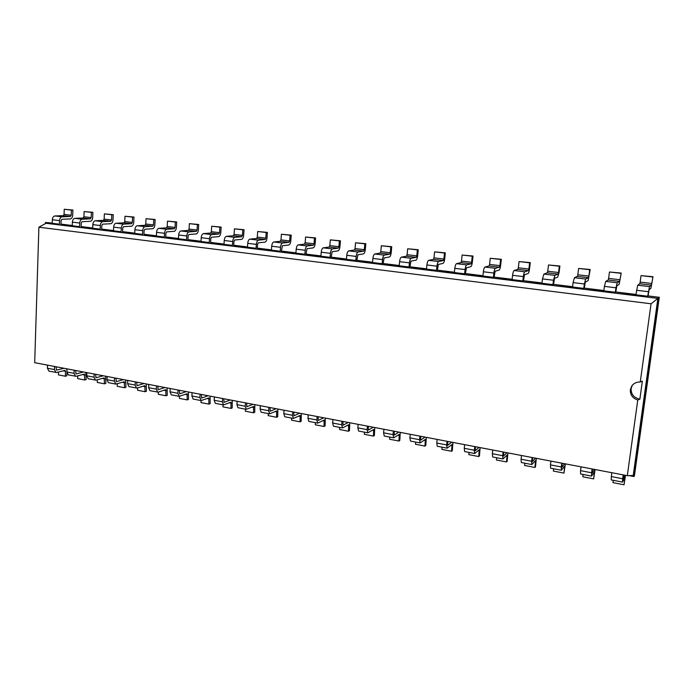 <?xml version="1.0" encoding="UTF-8"?>
<svg xmlns="http://www.w3.org/2000/svg" width="694" height="694" viewBox="0 0 694 694"><rect width="100%" height="100%" fill="white"/><g stroke="black" fill="none" stroke-linecap="round" stroke-linejoin="round"><path stroke-width="1.04" d="M629.111 475.624L634.038 476.561L634.42 475.78L659.3 297.292L648.066 295.922L649.072 289.71L650.963 288.192L652.993 276.724L651.761 283.464L640.163 282.102L641.039 275.622L652.664 276.967M52.232 223.043L45.457 222.479L45.414 223.607M72.271 225.498L60.994 224.119L61.115 220.545L61.931 219.278L70.328 218.922C71.699 218.645 72.497 217.395 72.714 215.192L72.905 210.039L71.395 210.082L71.213 215.244L64.065 214.403L64.247 209.258L71.395 210.082M92.692 227.996L81.129 226.582L81.267 222.974L82.074 221.698L90.307 221.308C91.66 221.022 92.449 219.764 92.675 217.534L92.883 212.329L91.4 212.381L91.192 217.595L83.913 216.736L84.113 211.549L91.4 212.381M113.504 230.538L101.662 229.089L101.818 225.455L102.608 224.162L110.676 223.737C112.003 223.442 112.784 222.167 113.009 219.92L113.235 214.672L111.786 214.732L111.561 219.989L104.143 219.113L104.36 213.873L111.786 214.732M134.74 233.132L122.595 231.649L122.76 227.979L123.549 226.669L131.435 226.209C132.736 225.906 133.5 224.622 133.734 222.349L133.985 217.057L132.571 217.118L132.32 222.427L124.755 221.533L124.998 216.25L132.571 217.118M156.393 235.787L143.944 234.26L144.126 230.555L144.899 229.237L152.602 228.734C153.868 228.43 154.623 227.129 154.866 224.83L155.135 219.486L153.756 219.556L153.487 224.917L145.775 224.006L146.035 218.671L153.756 219.556M178.479 238.484L165.71 236.923L165.909 233.184L166.673 231.848L174.185 231.31C175.426 230.998 176.163 229.679 176.415 227.363L176.71 221.967L175.356 222.045L175.07 227.45L167.202 226.522L167.488 221.134L175.356 222.045M201.008 241.243L187.927 239.638L188.135 235.865L188.889 234.511L196.194 233.939C197.4 233.609 198.128 232.282 198.389 229.94L198.701 224.5L197.391 224.578L197.079 230.035L189.054 229.089L189.367 223.659L197.391 224.578M224.015 244.054L210.586 242.414L210.82 238.597L211.549 237.227L218.653 236.619C219.825 236.281 220.536 234.936 220.796 232.577L221.143 227.077L219.868 227.164L219.53 232.672L211.34 231.709L211.679 226.227L219.868 227.164M247.489 246.925L233.713 245.242L233.965 241.391L234.685 240.003L241.555 239.352C242.692 239.005 243.394 237.643 243.663 235.257L244.036 229.705L242.805 229.801L242.432 235.37L234.086 234.381L234.442 228.847L242.805 229.801M271.458 249.857L257.318 248.131L257.587 244.236L258.298 242.831L264.935 242.137C266.036 241.79 266.722 240.402 266.999 237.999L267.39 232.395L266.201 232.499L265.811 238.111L257.292 237.114L257.674 231.518L266.201 232.499M295.93 252.85L281.426 251.081L282.397 245.728L288.799 244.982C289.858 244.626 290.534 243.23 290.812 240.792L291.237 235.136L290.092 235.249L289.667 240.913L280.975 239.898L281.382 234.242L290.092 235.249M320.932 255.913L306.037 254.091L307.017 248.678L313.159 247.888C314.182 247.515 314.833 246.101 315.128 243.646L315.579 237.929L314.477 238.051L314.026 243.776L305.143 242.735L305.586 237.027L314.477 238.051M346.471 259.036L331.185 257.162L332.166 251.696L338.039 250.864C339.01 250.473 339.652 249.042 339.947 246.561L340.433 240.792L339.383 240.913L338.898 246.7L329.832 245.633L330.301 239.872L339.383 240.913M372.565 262.228L356.872 260.302L357.852 254.776L363.448 253.891C364.376 253.501 365.001 252.043 365.304 249.536L365.816 243.707L364.818 243.846L364.307 249.684L355.042 248.599L355.545 242.779L364.818 243.846M399.241 265.49L383.114 263.512L384.103 257.925L389.403 256.988C390.288 256.58 390.887 255.114 391.208 252.581L391.746 246.691L390.8 246.83L390.262 252.737L380.798 251.627L381.327 245.745L390.8 246.83M426.515 268.821L409.946 266.8L410.943 261.144L415.923 260.155C416.764 259.738 417.346 258.246 417.667 255.687L418.248 249.736L417.354 249.892L416.782 255.852L407.109 254.715L407.673 248.773L417.354 249.892M454.405 272.23L437.376 270.148L438.374 264.44L443.032 263.39C443.822 262.957 444.377 261.447 444.715 258.862L445.322 252.85L444.49 253.015L443.882 259.036L434.002 257.873L434.591 251.87L444.49 253.015M482.937 275.726L465.431 273.583L466.429 267.797L470.749 266.696C471.478 266.253 472.015 264.726 472.362 262.106L473.013 256.034L472.241 256.207L471.59 262.297L461.484 261.109L462.117 255.036L472.241 256.207M512.12 279.292L494.128 277.097L495.126 271.241L499.09 270.079C499.767 269.619 500.279 268.075 500.634 265.429L501.32 259.287L500.608 259.469L499.932 265.629L489.591 264.414L490.259 258.281L500.608 259.469M541.988 282.944L523.493 280.688L524.49 274.763L528.082 273.531C528.689 273.063 529.184 271.493 529.548 268.821L530.268 262.61L529.635 262.809L528.906 269.029L518.34 267.789L519.043 261.586L529.635 262.809M572.567 286.683L553.543 284.358L554.541 278.372L557.733 277.071L559.13 272.291L559.893 266.019L559.321 266.227L558.557 272.516L547.74 271.241L548.494 264.978L559.321 266.227M603.884 290.517L584.305 288.123L585.302 282.059L588.087 280.688L590.204 269.506L589.709 269.723L588.902 276.082L577.833 274.781L578.623 268.439L589.709 269.723M635.956 294.438L615.804 291.974L616.81 285.841L619.152 284.401L621.225 273.072L619.959 279.734L608.629 278.398L609.462 271.996L620.809 273.297M64.091 368.288L56.466 370.171L56.041 366.753M625.042 475.234L623.004 479.086L623.472 474.939M83.523 371.993L76.036 373.927L75.637 370.492M594.506 469.413L592.077 473.135L592.485 469.031M103.319 375.766L95.98 377.762L95.607 374.3M564.656 463.722L561.862 467.331L562.209 463.254M123.489 379.609L116.297 381.674L115.95 378.178M535.482 458.161L532.333 461.649L532.628 457.615M144.04 383.53L137.013 385.656L136.692 382.125M506.95 452.722L503.471 456.097L503.705 452.106M164.981 387.521L158.119 389.707L157.824 386.159M479.042 447.396L475.243 450.675L475.433 446.71M186.33 391.589L179.651 393.845L179.382 390.271M451.742 442.191L447.639 445.366L447.777 441.436M208.105 395.745L201.607 398.07L201.364 394.461M425.032 437.099L420.625 440.178L420.729 436.283M230.304 399.978L223.997 402.373L223.789 398.738M398.877 432.119L394.201 435.095L394.253 431.234M252.946 404.29L246.838 406.762L246.665 403.093M373.277 427.235L368.332 430.124L368.349 426.298M276.038 408.697L270.148 411.247L270.009 407.543M348.214 422.455L343.01 425.257L342.983 421.458M299.608 413.19L293.935 415.819L293.831 412.089M323.664 417.779L318.216 420.486L318.156 416.73M659.3 297.292L648.066 295.922M651.059 303.781L657.877 298.403L633.223 475.52L634.038 476.561L658.979 297.596L657.877 298.403L46.012 223.277L38.89 227.207L34.7 362.684L627.315 475.668L637.76 400.039C632.572 398.252 630.091 394.791 630.334 389.664L631.896 385.786C633.934 383.157 636.719 381.891 640.258 381.995L651.059 303.781L38.89 227.207M71.213 215.244L70.415 216.493L62.018 216.823C60.604 217.101 59.779 218.367 59.563 220.614L52.345 219.746L52.224 223.312L45.457 222.479L46.012 223.277M635.904 294.776L647.71 296.217L649.506 286.605L651.388 285.13L639.773 283.759L637.717 285.199L635.904 294.776L615.804 291.974M91.192 217.595L90.411 218.853L82.17 219.217C80.782 219.504 79.975 220.779 79.749 223.052L72.393 222.158L72.263 225.767L60.994 224.119M619.959 279.734L619.551 281.374L617.218 282.77L615.951 287.784L604.413 286.388L603.841 290.847L584.305 288.123M111.561 219.989L110.78 221.256L102.721 221.655C101.35 221.95 100.552 223.242 100.326 225.533L92.823 224.63L92.675 228.265L81.129 226.582M588.902 276.082L588.469 277.695L585.693 279.023L584.339 283.967L573.079 282.605L572.533 287.012L553.543 284.358M132.32 222.427L131.556 223.711L123.662 224.145C122.326 224.448 121.537 225.75 121.303 228.066L113.66 227.146L113.495 230.816L101.662 229.089M558.557 272.516L558.097 274.113L554.905 275.362L553.474 280.237L542.474 278.91L541.953 283.273L523.493 280.688M153.487 224.917L152.732 226.218L145.02 226.678C143.719 226.99 142.947 228.317 142.695 230.651L134.896 229.705L134.723 233.41L122.595 231.649M528.906 269.029L528.42 270.599L524.837 271.796C524.204 272.265 523.692 273.87 523.319 276.602L512.571 275.301L512.085 279.613L494.128 277.097M175.07 227.45L174.324 228.768L166.812 229.272C165.536 229.584 164.773 230.929 164.521 233.288L156.566 232.325L156.376 236.064L143.944 234.26M499.932 265.629L499.411 267.173L495.455 268.3C494.753 268.76 494.223 270.339 493.868 273.046L483.362 271.779L482.903 276.038L465.431 273.583M197.079 230.035L196.341 231.371L189.037 231.909C187.796 232.238 187.042 233.592 186.781 235.969L178.67 234.988L178.462 238.762L165.71 236.923M471.59 262.297L471.053 263.824L466.732 264.891C465.986 265.334 465.431 266.895 465.075 269.567L454.813 268.326L454.37 272.551L437.376 270.148M219.53 232.672L218.81 234.025L211.713 234.598C210.508 234.936 209.77 236.307 209.501 238.719L201.217 237.712L201 241.521L187.927 239.638M443.882 259.036L443.319 260.545L438.66 261.56C437.853 261.994 437.281 263.529 436.934 266.175L426.897 264.961L426.489 269.133L409.946 266.8M242.432 235.37L241.729 236.732L234.858 237.348C233.687 237.695 232.958 239.083 232.69 241.512L224.231 240.497L223.997 244.34L210.586 242.414M416.782 255.852L416.2 257.344L411.212 258.298C410.345 258.715 409.755 260.233 409.417 262.853L399.605 261.664L399.215 265.793L383.114 263.512M265.811 238.111L265.125 239.491L258.48 240.159C257.344 240.514 256.641 241.92 256.355 244.375L247.732 243.334L247.472 247.211L233.713 245.242M390.262 252.737L389.655 254.204L384.363 255.106C383.452 255.513 382.828 257.014 382.507 259.599L372.904 258.446L372.539 262.532L356.872 260.302M289.667 240.913L288.999 242.319L282.597 243.021C281.504 243.386 280.818 244.809 280.523 247.29L271.71 246.223L271.432 250.152L257.318 248.131M364.307 249.684L363.682 251.141L358.095 251.991C357.132 252.382 356.49 253.865 356.178 256.424L346.783 255.288L346.445 259.33L331.185 257.162M314.026 243.776L313.367 245.199L307.234 245.945C306.175 246.318 305.507 247.758 305.204 250.265L296.208 249.181L295.904 253.145L281.426 251.081M338.898 246.7L338.264 248.14L332.391 248.938C331.385 249.32 330.726 250.777 330.422 253.31L321.227 252.2L320.906 256.207L306.037 254.091M47.522 365.131L47.418 368.219L48.953 371.16L56.596 372.496L65.036 370.379L65.531 371.351L65.349 376.226L58.417 374.881L58.522 372.001M56.023 367.239L57.134 366.961M622.509 482.087L611.223 479.91L611.319 476.57L622.639 478.747L622.509 482.087L624.912 477.628L624.036 484.785L612.949 482.634L613.262 480.3M625.502 475.321L624.036 484.785M622.639 478.747L623.177 474.878M66.936 372.799L66.824 375.836L65.349 376.226M66.477 368.74L66.971 370.136M55.954 372.513L54.436 369.564L54.54 366.467M611.319 476.57L611.839 472.718M67.014 368.844L66.902 371.967L68.394 374.916L76.158 376.278L84.442 374.092L84.72 379.991L77.667 378.62L77.771 375.836M75.62 370.856L76.444 370.639M591.583 476.11L580.557 473.976L580.54 470.653L591.6 472.779L591.583 476.11L594.446 471.79L593.648 478.877L582.813 476.778L583.107 474.47M595.096 469.526L593.648 478.877M591.6 472.779L592.103 468.953M85.865 372.435L86.169 379.592L84.72 379.991M66.902 371.967L74.05 373.337L74.163 370.206M74.05 373.337L75.525 376.295M580.54 470.653L581.034 466.845M86.88 372.635L86.75 375.775L88.199 378.751L96.084 380.13L104.204 377.883L104.456 383.825L97.264 382.429L97.377 379.765M95.59 374.534L96.102 374.396M561.359 470.263L550.585 468.181L550.463 464.876L561.273 466.949L561.359 470.263L564.673 466.09L563.944 473.108L553.352 471.053L553.639 468.771M565.384 463.861L563.944 473.108M561.273 466.949L561.75 463.167M105.609 376.2L105.878 383.409L104.456 383.825M86.75 375.775L94.037 377.18L94.167 374.023M94.037 377.18L95.468 380.156M550.463 464.876L550.932 461.102M107.119 376.495L106.98 379.661L108.377 382.654L115.785 384.086L124.347 381.743L124.556 387.729L117.234 386.306L117.347 383.765M531.83 464.555L521.298 462.516L521.073 459.228L531.639 461.258L531.83 464.555L535.56 460.512L534.909 467.47L524.551 465.457L524.82 463.193M536.323 458.318L535.516 466.758L534.909 467.47M531.639 461.258L532.09 457.511M125.727 380.034L125.952 387.304L124.556 387.729M106.98 379.661L114.397 381.093L114.545 377.909M114.397 381.093L115.785 384.086M521.073 459.228L521.515 455.498M127.748 380.425L127.592 383.626L128.945 386.636L137.082 388.059L144.864 385.673L145.046 391.711L137.577 390.262L137.698 387.868M502.959 458.968L492.662 456.982L492.341 453.711L502.673 455.698L502.959 458.968L507.097 455.056L506.507 461.952L496.375 459.983L496.635 457.745M507.913 452.904L507.184 461.258L506.507 461.952M502.673 455.698L503.098 451.985M146.217 383.947L146.399 391.277L145.046 391.711M127.592 383.626L135.157 385.075L135.313 381.865M135.157 385.075L136.492 388.093M492.341 453.711L492.757 450.016M148.776 384.433L148.611 387.66L149.913 390.687L158.189 392.136L165.779 389.672L165.918 395.771L158.31 394.287L158.432 392.049M474.731 453.512L464.659 451.56L464.251 448.307L474.349 450.25L474.731 453.512L479.25 449.721L478.73 456.548L468.823 454.622L469.057 452.41M480.118 447.604L479.467 455.889L478.73 456.548M474.349 450.25L474.757 446.58M167.107 387.929L167.245 395.32L165.918 395.771M148.611 387.66L156.323 389.143L156.497 385.907M156.323 389.143L157.607 392.171M464.251 448.307L464.642 444.654M170.212 388.519L170.039 391.78L171.288 394.825L179.139 396.335L187.094 393.758L187.198 399.9L179.442 398.399L179.555 396.335M447.127 448.168L437.272 446.268L436.769 443.032L446.65 444.932L447.127 448.168L452.011 444.507L451.551 451.274L441.852 449.382L442.078 447.196M452.922 442.416L452.349 450.623L451.551 451.274M446.65 444.932L447.031 441.297M188.395 391.989L188.49 399.44L187.198 399.9M170.039 391.78L177.898 393.29L178.089 390.019M177.898 393.29L179.139 396.335M436.769 443.032L437.142 439.415M192.082 392.691L191.891 395.979L193.088 399.033L201.087 400.585L208.825 397.922L208.885 404.116L200.982 402.581L201.104 400.585L199.907 397.523L200.106 394.218M420.113 442.946L410.475 441.08L409.894 437.862L419.558 439.727L420.113 442.946L425.344 439.397L424.954 446.103L415.463 444.255L415.68 442.087M426.307 437.341L425.804 445.479L424.954 446.103M419.558 439.727L419.922 436.127M210.1 396.127L210.143 403.639L208.885 404.116M409.894 437.862L410.241 434.279M214.385 396.942L214.177 400.264L215.314 403.335L223.477 404.914L230.989 402.164L231.007 408.419L222.939 406.849L223.069 404.836M393.689 437.836L384.259 436.014L383.591 432.813L393.047 434.626L393.689 437.836L399.25 434.401L398.92 441.046L389.62 439.233L389.828 437.09M400.247 432.379L399.822 440.438L398.92 441.046M393.047 434.626L393.385 431.069M232.238 400.343L232.221 407.925L231.007 408.419M214.177 400.264L222.358 401.835L222.574 398.503M222.358 401.835L223.477 404.914M383.591 432.813L383.921 429.265M237.14 401.279L236.914 404.628L237.999 407.725L246.318 409.33L253.588 406.493L253.562 412.8L245.338 411.204L245.476 409.174M367.82 432.83L358.59 431.043L357.844 427.868L367.109 429.647L367.82 432.83L373.702 429.508L373.424 436.092L364.324 434.323L364.515 432.189M374.743 427.513L374.378 435.502L373.424 436.092M367.109 429.647L367.421 426.116M254.802 404.645L254.741 412.288L253.562 412.8M236.914 404.628L245.26 406.233L245.494 402.876M245.26 406.233L246.318 409.33M357.844 427.868L358.156 424.355M260.354 405.704L260.111 409.087L261.135 412.201L269.628 413.841L276.646 410.917L276.576 417.268L268.188 415.637L268.335 413.589M342.498 427.938L333.458 426.185L332.643 423.019L341.708 424.763L342.498 427.938L348.683 424.711L348.457 431.234L339.548 429.508L339.73 427.4M349.767 422.75L349.464 430.662L348.457 431.234M341.708 424.763L342.012 421.275M277.834 409.035L277.713 416.747L276.576 417.268M260.111 409.087L268.63 410.727L268.882 407.335M268.63 410.727L269.628 413.841M332.643 423.019L332.938 419.54M284.046 410.223L283.794 413.633L284.748 416.764L293.423 418.439L300.172 415.42L300.051 421.831L291.489 420.165L291.654 418.1M317.705 423.14L308.847 421.423L307.963 418.282L316.837 419.983L317.705 423.14L324.176 420.017L324.011 426.489L315.276 424.789L315.44 422.698M325.295 418.083L325.061 425.934L324.011 426.489M316.837 419.983L317.123 416.53M301.326 413.52L301.144 421.293L300.051 421.831M283.794 413.633L292.486 415.307L292.755 411.88M292.486 415.307L293.423 418.439M307.963 418.282L308.24 414.839M651.388 285.13L651.761 283.464M52.345 219.746C52.562 217.5 53.386 216.242 54.809 215.964L63.267 215.643L64.065 214.403M72.905 210.039L64.247 209.258M639.773 283.759L640.163 282.102M652.993 276.724L641.039 275.622M59.563 220.614L59.441 224.197L52.224 223.312M615.951 287.784L615.361 292.261L603.841 290.847M72.393 222.158C72.618 219.903 73.425 218.627 74.831 218.341L83.124 217.994L83.913 216.736M92.883 212.329L84.113 211.549M604.413 286.388L605.706 281.4L608.204 280.029L608.629 278.398M621.225 273.072L609.462 271.996M79.749 223.052L79.61 226.66L72.263 225.767M584.339 283.967L583.784 288.392L572.533 287.012M92.823 224.63C93.057 222.34 93.855 221.056 95.225 220.761L103.363 220.38L104.143 219.113M113.235 214.672L104.36 213.873M573.079 282.605L574.459 277.687L577.382 276.386L577.833 274.781M590.204 269.506L578.623 268.439M100.326 225.533L100.17 229.176L92.675 228.265M553.474 280.237L552.945 284.618L541.953 283.273M113.66 227.146C113.894 224.839 114.683 223.537 116.028 223.234L123.983 222.817L124.755 221.533M133.985 217.057L124.998 216.25M542.474 278.91L543.931 274.061L547.262 272.829L547.74 271.241M559.893 266.019L548.494 264.978M121.303 228.066L121.138 231.744L113.495 230.816M523.319 276.602L522.825 280.931L512.085 279.613M134.896 229.705C135.139 227.38 135.92 226.062 137.238 225.758L145.011 225.307L145.775 224.006M155.135 219.486L146.035 218.671M512.571 275.301C512.944 272.577 513.456 270.99 514.115 270.521L517.837 269.35L518.34 267.789M530.268 262.61L519.043 261.586M142.695 230.651L142.513 234.364L134.723 233.41M493.868 273.046L493.391 277.322L482.903 276.038M156.566 232.325C156.818 229.974 157.581 228.638 158.865 228.326L166.456 227.84L167.202 226.522M176.71 221.967L167.488 221.134M483.362 271.779C483.718 269.081 484.256 267.511 484.976 267.06L489.07 265.949L489.591 264.414M501.32 259.287L490.259 258.281M164.521 233.288L164.322 237.036L156.376 236.064M465.075 269.567L464.633 273.8L454.37 272.551M178.67 234.988C178.922 232.62 179.677 231.267 180.934 230.946L188.317 230.417L189.054 229.089M198.701 224.5L189.367 223.659M454.813 268.326C455.16 265.663 455.724 264.119 456.496 263.677L460.937 262.627L461.484 261.109M473.013 256.034L462.117 255.036M186.781 235.969L186.573 239.76L178.462 238.762M436.934 266.175L436.517 270.365L426.489 269.133M201.217 237.712C201.486 235.318 202.223 233.947 203.446 233.618L210.62 233.054L211.34 231.709M221.143 227.077L211.679 226.227M426.897 264.961C427.235 262.323 427.816 260.797 428.649 260.371L433.429 259.382L434.002 257.873M445.322 252.85L434.591 251.87M209.501 238.719L209.267 242.536L201 241.521M409.417 262.853L409.026 266.999L399.215 265.793M224.231 240.497C224.509 238.068 225.229 236.689 226.418 236.35L233.375 235.743L234.086 234.381M244.036 229.705L234.442 228.847M399.605 261.664C399.935 259.062 400.533 257.552 401.418 257.136L406.519 256.199L407.109 254.715M418.248 249.736L407.673 248.773M232.69 241.512L232.438 245.372L223.997 244.34M382.507 259.599L382.134 263.703L372.539 262.532M247.732 243.334C248.01 240.879 248.721 239.482 249.866 239.135L256.598 238.484L257.292 237.114M267.39 232.395L257.674 231.518M372.904 258.446C373.225 255.86 373.849 254.377 374.786 253.969L380.182 253.084L380.798 251.627M391.746 246.691L381.327 245.745M256.355 244.375L256.095 248.27L247.472 247.211M356.178 256.424L355.831 260.484L346.445 259.33M271.71 246.223C271.996 243.75 272.699 242.336 273.8 241.98L280.289 241.286L280.975 239.898M291.237 235.136L281.382 234.242M346.783 255.288C347.095 252.737 347.737 251.263 348.718 250.872L354.417 250.04L355.042 248.599M365.816 243.707L355.545 242.779M280.523 247.29L280.237 251.228L271.432 250.152M330.422 253.31L330.092 257.335L320.906 256.207M296.208 249.181C296.503 246.682 297.179 245.251 298.247 244.878L304.484 244.141L305.143 242.735M315.579 237.929L305.586 237.027M321.227 252.2C321.53 249.675 322.19 248.226 323.213 247.845L329.182 247.064L329.832 245.633M340.433 240.792L330.301 239.872M305.204 250.265L304.9 254.247L295.904 253.145M633.223 475.52L627.315 475.668M637.76 400.039L639.868 399.145L642.366 381.11L640.258 381.995M639.868 399.145C633.9 397.809 630.985 394.287 631.124 388.571L632.303 385.265M62.98 370.856L65.531 371.351M54.436 369.564L47.418 368.219M624.374 478.634L624.869 478.73M82.421 374.587L84.92 375.072M593.804 472.761L594.437 472.883M102.235 378.395L104.673 378.863M563.927 467.027L564.699 467.175M122.413 382.264L124.79 382.724M534.718 461.423L535.621 461.597M142.973 386.211L145.298 386.662M506.16 455.941L507.184 456.131M163.931 390.236L166.196 390.67M478.227 450.579L479.372 450.796M185.298 394.339L187.493 394.765M450.909 445.331L452.158 445.574M207.081 398.521L209.206 398.929M191.891 395.979L199.907 397.523M424.164 440.196L425.526 440.456M229.289 402.789L231.354 403.179M398 435.173L399.458 435.45M251.948 407.135L253.935 407.517M372.374 430.254L373.936 430.549M275.067 411.568L276.967 411.941M347.286 425.439L348.943 425.752M298.646 416.096L300.476 416.452M322.719 420.72L324.454 421.058M636.519 290.266L648.335 291.688M637.717 285.199L649.506 286.605M70.415 216.493L63.267 215.643M62.018 216.823L54.809 215.964M619.551 281.374L608.204 280.029M617.218 282.77L605.706 281.4M90.411 218.853L83.124 217.994M82.17 219.217L74.831 218.341M588.469 277.695L577.382 276.386M585.693 279.023L574.459 277.687M110.78 221.256L103.363 220.38M102.721 221.655L95.225 220.761M558.097 274.113L547.262 272.829M554.905 275.362L543.931 274.061M131.556 223.711L123.983 222.817M123.662 224.145L116.028 223.234M528.42 270.599L517.837 269.35M524.837 271.796L514.115 270.521M152.732 226.218L145.011 225.307M145.02 226.678L137.238 225.758M499.411 267.173L489.07 265.949M495.455 268.3L484.976 267.06M174.324 228.768L166.456 227.84M166.812 229.272L158.865 228.326M471.053 263.824L460.937 262.627M466.732 264.891L456.496 263.677M196.341 231.371L188.317 230.417M189.037 231.909L180.934 230.946M443.319 260.545L433.429 259.382M438.66 261.56L428.649 260.371M218.81 234.025L210.62 233.054M211.713 234.598L203.446 233.618M416.2 257.344L406.519 256.199M411.212 258.298L401.418 257.136M241.729 236.732L233.375 235.743M234.858 237.348L226.418 236.35M389.655 254.204L380.182 253.084M384.363 255.106L374.786 253.969M265.125 239.491L256.598 238.484M258.48 240.159L249.866 239.135M363.682 251.141L354.417 250.04M358.095 251.991L348.718 250.872M288.999 242.319L280.289 241.286M282.597 243.021L273.8 241.98M338.264 248.14L329.182 247.064M332.391 248.938L323.213 247.845M313.367 245.199L304.484 244.141M307.234 245.945L298.247 244.878"/></g></svg>
